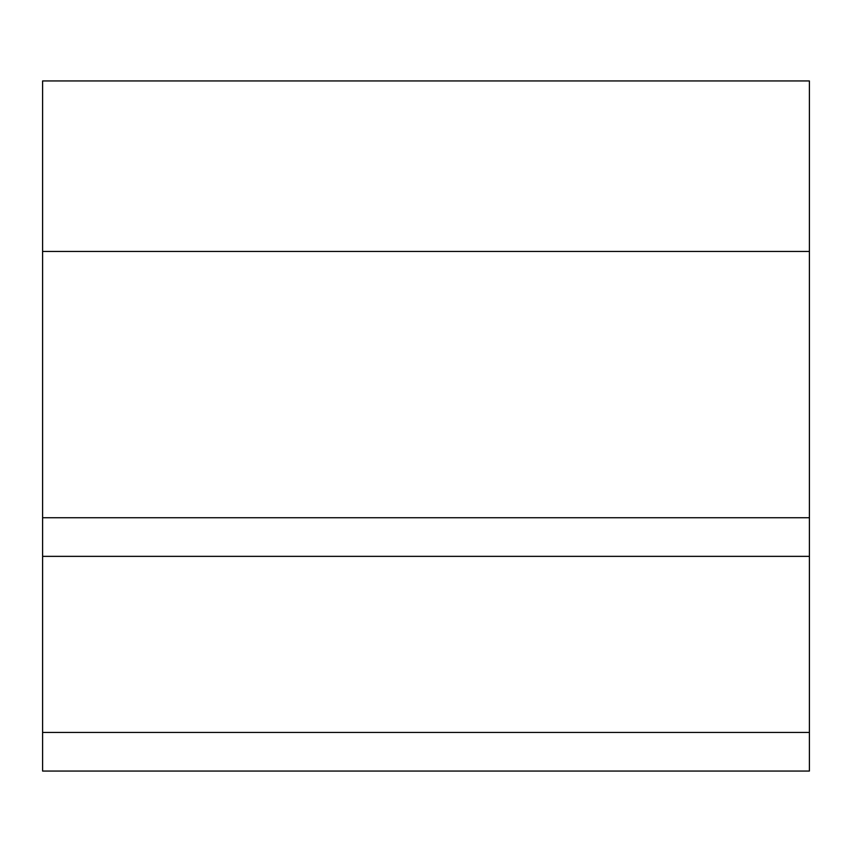 <?xml version="1.0" encoding="UTF-8"?>
<svg xmlns="http://www.w3.org/2000/svg" width="852" height="852" viewBox="0 0 852 852"><rect width="100%" height="100%" fill="white"/><g stroke="black" fill="none" stroke-linecap="round" stroke-linejoin="round"><path stroke-width="1.28" d="M809.4 556.356L42.6 556.356L42.6 80.94L809.4 80.94L809.4 771.06L42.6 771.06L42.6 732.454L809.4 732.454M42.6 556.356L42.6 732.454M42.6 251.446L809.4 251.446M42.6 517.75L809.4 517.75"/></g></svg>
